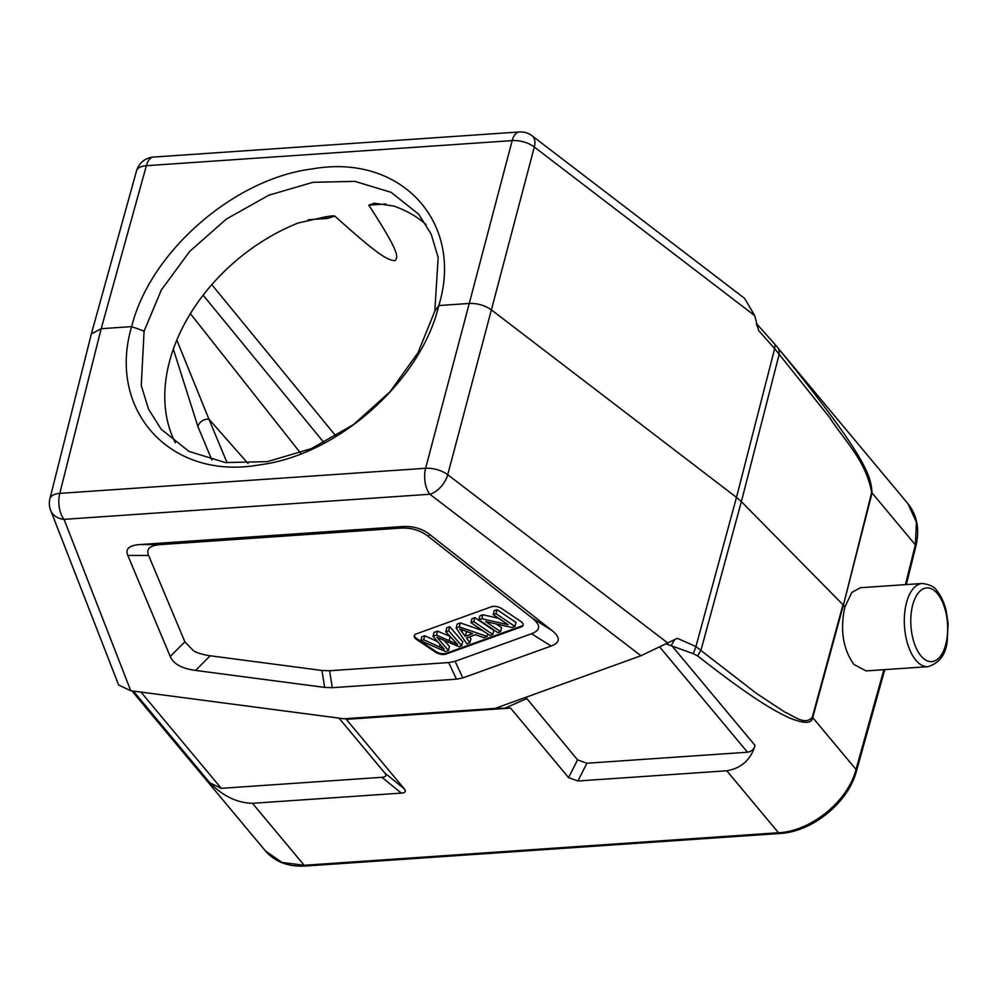 <?xml version="1.0" encoding="UTF-8"?>
<svg xmlns="http://www.w3.org/2000/svg" width="998" height="998" viewBox="0 0 998 998"><rect width="100%" height="100%" fill="white"/><g stroke="black" fill="none" stroke-linecap="round" stroke-linejoin="round"><path stroke-width="1.5" d="M665.878 643.847L693.348 653.678L695.93 646.579L677.393 638.296L640.978 655.736L494.996 708.443M130.763 690.741L64.059 519.347A18.95 15.556 158.7 0 1 50.624 510.252L118.637 685.027L130.763 690.741L343.911 718.772L495.183 708.405L510.552 708.081L346.306 719.346L404.327 788.882C406.361 791.377 405.363 792.786 401.346 793.098L252.469 803.315L304.19 865.291L281.972 862.422L265.456 850.957C275.099 861.985 288.472 867.013 305.575 866.027L779.862 833.48A4.74 2.345 -93.9 0 1 778.49 832.744L726.769 770.78C741.252 768.31 750.683 759.877 755.062 745.481C753.902 749.323 751.382 751.569 747.514 752.218L586.911 763.245L577.568 759.865L568.573 777.604L510.552 708.081M428.08 536.288L430.001 534.703L551.682 630.299C560.639 637.335 560.452 642.575 551.121 646.043L462.835 677.929L456.46 679.176L332.297 687.697L324.637 687.41L195.583 670.431C181.836 668.573 173.39 663.92 170.234 656.472L127.819 555.437C125.112 548.962 129.091 545.345 139.77 544.571L402.182 526.557L400.273 528.142L160.566 544.584C149.887 545.37 145.908 548.987 148.615 555.462L184.867 641.814L193.475 650.746C197.142 652.991 202.731 654.663 210.216 655.773L321.93 670.469L329.589 670.756L448.726 662.572L455.113 661.325L531.522 633.73C536.45 631.771 538.783 629.551 538.521 627.068C538.795 624.773 536.65 621.742 532.084 617.987L427.955 536.176C420.033 530.138 410.814 527.455 400.273 528.142M430.001 534.703L429.864 534.604C422.104 528.553 412.873 525.871 402.182 526.557M812.335 717.113L842.973 604.726L741.364 501.645L701.07 649.86L697.702 655.948C750.658 697.515 773.525 710.539 789.443 717.911C804.039 723.899 811.798 723.8 812.721 717.574L812.335 717.113C805.099 726.095 793.61 715.728 784.715 712.036L756.509 693.448L695.93 646.579L736.487 497.378L491.39 309.879L534.304 147.03A18.95 9.481 -165.2 0 0 512.174 140.606L469.26 303.454C477.531 303.205 484.916 305.351 491.39 309.879L447.74 474.711L668.124 643.298M693.348 653.678L697.702 655.948M927.965 666.664C939.243 663.221 945.655 654.813 947.214 641.452L948.1 623.401L946.179 610.826C944.183 602.617 941.114 595.968 936.972 590.891C934.914 587.011 930.011 584.541 922.252 583.468A41.704 20.659 86.1 0 0 904.575 614.132A41.704 20.659 86.1 0 0 915.827 660.202A41.704 20.659 86.1 0 0 927.965 666.664L866.114 670.918L853.914 664.456C842.923 648.925 839.917 629.763 844.894 606.971L843.385 605.162L812.721 717.574L856.022 769.458C848.026 801.082 810.987 831.309 778.49 832.744L304.19 865.291A4.74 2.345 86.1 0 0 305.575 866.027M844.894 606.971L851.83 592.463L860.401 587.722L922.252 583.468M871.666 492.538L843.385 605.162L872.065 492.95A9.481 4.691 -165.7 0 0 871.678 492.513C865.977 460.427 844.009 440.093 829.475 417.289L774.648 348.639L775.047 344.472L778.802 349.001C870.169 461.088 870.693 477.269 872.065 492.95L915.366 544.833L905.448 584.616M754.7 315.63L534.304 147.03A18.95 10.691 127.4 0 0 532.121 135.828L744.62 298.39L754.7 315.63L758.68 330.612L774.648 348.639L736.487 497.378L741.364 501.645L779.276 353.891L778.802 349.001M907.968 503.741L916.438 522.266L915.366 544.833A4.74 2.32 -166 0 1 915.852 546.293C919.832 529.514 917.212 515.33 907.968 503.741M91.342 333.956L49.9 498.763A18.95 9.244 14.1 0 1 59.78 493.374A18.95 9.394 86.1 0 0 64.059 519.347L429.876 494.247A18.95 9.394 -93.9 0 1 425.597 468.274L469.26 303.454L438.783 305.55C464.332 223.203 401.72 153.031 312.499 168.899C234.231 178.492 150.137 251.845 131.649 326.62L101.185 328.704L146.357 165.705A18.95 9.344 -164.5 0 0 136.514 170.92L91.342 333.931L101.185 328.704L59.78 493.374L425.597 468.274A18.95 9.107 14.8 0 1 447.74 474.711A18.95 10.691 127.4 0 1 429.876 494.247L640.978 655.736M434.804 311.176L438.783 305.55C420.994 381.149 337.549 455.275 259.318 464.906C170.184 480.886 106.873 409.879 131.649 326.62L144.099 331.124L161.339 289.994L189.657 251.446L226.396 219.036L268.874 195.184L313.023 182.297L354.851 181.362L391.129 192.34L418.723 214.271L431.124 234.068L438.172 257.422L434.804 311.176L417.962 352.793L390.006 391.777L353.566 424.549L311.301 448.651L267.252 461.65L225.411 462.573L188.996 451.433L161.165 429.215L148.552 409.168L141.267 385.527L144.099 331.124M252.469 803.315C237.1 802.903 222.916 796.092 209.942 782.881L221.282 788.333L381.897 777.305C385.914 776.993 386.912 775.583 384.879 773.076L339.021 718.136M265.518 851.032L132.909 692.125M726.769 770.78L577.904 780.985L568.573 777.604M343.911 718.772L348.327 718.797M346.306 719.346L347.666 719.071L346.967 718.697M525.784 697.34L577.568 759.865M175.336 442.788A167.739 120.259 140.2 0 1 169.498 361.563A167.739 120.259 140.2 0 1 298.065 223.028L324.387 217.09C330.5 215.892 334.006 215.58 334.916 216.167L327.232 218.462L308.257 219.76M385.877 203.991L368.823 205.151L374.213 203.218L393.649 206.025A167.739 120.259 140.2 0 1 426.171 224.687M368.823 205.151C400.235 253.592 398.102 256.948 395.071 260.703C387.835 260.016 380.213 257.035 334.916 216.167M248.103 463.571L208.931 419.148L176.808 340.069M227.095 462.773L208.931 419.148A9.481 7.897 -22.6 0 0 197.903 426.495L173.328 349.125M443.96 654.476A7.585 3.718 -165.2 0 0 446.006 654.077L521.23 626.906A7.585 3.718 -165.2 0 0 523.127 625.185A7.585 3.718 -165.2 0 0 520.819 621.442L501.819 608.63A7.585 3.718 -165.2 0 0 491.365 606.784L416.141 633.955A7.585 3.718 -165.2 0 0 414.245 635.676A7.585 3.718 -165.2 0 0 416.553 639.431L435.565 652.23A7.585 3.718 -165.2 0 0 443.96 654.476M523.189 624.773A7.585 3.718 14.8 0 1 521.443 626.108L446.218 653.278A7.585 3.718 14.8 0 1 444.172 653.678A7.585 3.718 14.8 0 1 435.764 651.432L416.765 638.633A7.585 3.718 14.8 0 1 414.395 635.289M450.086 636.412L437.523 631.123L436.475 635.115L457.62 644.409L445.757 631.771L446.817 627.779L449.711 626.732L462.748 641.689L461.7 645.681L458.93 646.679L436.962 637.323L448.426 650.471L449.474 646.479L444.26 640.442M437.523 631.123L434.068 632.383L433.007 636.375L436.475 635.115M437.473 641.577L424.724 635.751L421.78 636.811L420.732 640.803L423.676 639.743L439.432 646.941A96.095 47.118 14.8 0 1 444.247 649.236L433.007 636.375M487.797 634.042L487.149 636.487L483.88 637.672L475.584 634.703L466.503 637.984L469.871 642.724L470.931 638.732L469.609 636.874M482.683 630.599L460.315 622.902L457.221 624.012L456.161 628.004L459.255 626.894L487.149 636.487M492.812 634.441L493.86 630.449L474.861 617.65L471.992 618.685L470.931 622.677L473.801 621.642L492.812 634.441L489.931 635.476L470.931 622.677M498.688 618.336L482.845 614.756L481.784 618.748L508.119 624.686L493.199 614.631L494.247 610.639L497.004 609.641L516.003 622.453L514.956 626.445L512.011 627.505L485.664 621.567L500.597 631.634L501.657 627.642L496.156 623.937M482.845 614.756L479.901 615.828L478.84 619.82L481.784 618.748M448.426 650.471L445.495 651.532L420.732 640.803M449.711 626.732L448.651 630.724L461.7 645.681M445.757 631.771L448.651 630.724M424.724 635.751L423.676 639.743M469.871 642.724L466.827 643.835L456.161 628.004M460.315 622.902L459.255 626.894M459.641 628.815L465.293 636.312L472.653 633.643L459.641 628.815M467.663 631.834L466.34 632.32L465.293 636.312M466.34 632.32L465.467 631.048M474.861 617.65L473.801 621.642M500.597 631.634L497.84 632.62L478.84 619.82M497.004 609.641L495.956 613.633L514.956 626.445M493.199 614.631L495.956 613.633M674.648 639.73L671.392 645.207L755.062 745.481M883.879 669.695L856.022 769.458A4.74 2.333 15.6 0 1 856.484 770.98L884.777 669.633M920.979 655.923A36.963 18.313 86.1 0 0 945.717 644.571A36.963 18.313 86.1 0 0 937.446 593.648A36.963 18.313 86.1 0 0 912.708 605A36.963 18.313 86.1 0 0 920.979 655.923M757.357 326.683L756.347 323.626M153.48 157.073L519.309 131.973A18.95 9.394 -93.9 0 0 512.174 140.606L146.357 165.705A18.95 9.394 86.1 0 1 153.48 157.073A18.95 18.95 0 0 0 136.501 170.957M209.942 782.881L133.333 691.078M140.968 692.088L221.282 788.333M381.897 777.305L401.346 793.098M504.626 708.293L526.545 698.712M747.514 752.218L660.052 647.415M577.904 780.985L586.911 763.245M404.327 788.882L384.879 773.076M335.952 436.101L211.813 284.642M190.393 313.646L300.423 452.942M203.143 295.196L324.013 442.675M197.903 426.495L211.863 460.016M327.232 218.462A9.481 4.691 86.1 0 0 324.637 217.077M551.682 630.299L532.084 617.987M531.522 633.73L551.121 646.043M462.835 677.929L455.113 661.325M448.726 662.572L456.46 679.176M332.297 687.697L329.589 670.756M321.93 670.469L324.637 687.41M195.583 670.431L210.216 655.773M184.867 641.814L170.234 656.472M127.819 555.437L148.615 555.462M160.566 544.584L139.77 544.571M435.565 652.23L435.764 651.432M446.218 653.278L446.006 654.077M416.765 638.633L416.553 639.431M521.23 626.906L521.443 626.108M438.796 638.121L438.559 639.057M449.2 640.479L450.235 636.574M439.432 646.941L440.056 644.596M462.548 629.975L462.099 631.684M779.862 833.48C812.272 831.945 848.412 802.467 856.484 770.98M908.03 503.815L775.683 345.233M756.808 323.988L775.059 344.485M49.9 498.763A18.95 18.95 0 0 0 50.624 510.252M906.309 584.566L915.852 546.293M532.121 135.828A18.95 18.95 0 0 0 519.309 131.973"/></g></svg>
